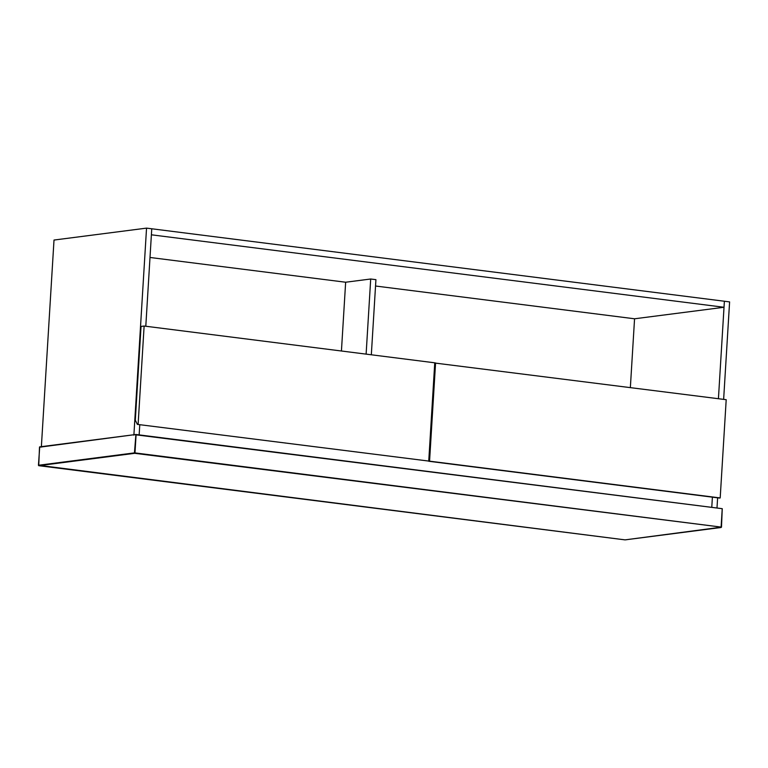 <?xml version="1.0" encoding="UTF-8"?>
<svg xmlns="http://www.w3.org/2000/svg" width="768" height="768" viewBox="0 0 768 768"><rect width="100%" height="100%" fill="white"/><g stroke="black" fill="none" stroke-linecap="round" stroke-linejoin="round"><path stroke-width="1.15" d="M39.562 447.197L135.907 434.486L134.458 452.89L38.448 465.264L39.715 446.88L135.907 434.486L722.227 508.685L721.296 527.107L134.976 452.909L136.08 434.842L722.227 508.685L721.075 527.501L625.075 539.875L38.755 465.686L134.765 453.312L721.296 527.107M711.773 507.36L712.397 497.155L711.773 507.36M718.426 398.707L724.387 301.238L729.6 301.901L723.638 399.37M717.619 497.818L716.995 508.013M139.152 434.899L139.776 424.694L139.152 434.899M41.347 447.091L54.01 240.048L146.544 228.125L151.757 228.778L145.795 326.246M133.882 435.168L146.544 228.125M375.533 286.013L634.56 318.787L630.355 387.562M150.01 257.472L345.648 282.23L341.434 351.005M151.757 228.778L151.392 234.806L724.013 307.267L724.387 301.238L151.757 228.778M634.56 318.787L724.013 307.267M371.328 354.787L375.926 279.658L370.704 279.005L366.115 354.125M345.648 282.23L370.704 279.005M428.746 461.069L434.755 362.813L144.125 326.035L141.043 326.438L135.312 420.173L137.347 424.387L428.746 461.069L137.347 424.387M144.125 326.035L138.115 424.291M435.571 362.918L429.562 461.165L428.794 461.27L719.424 498.048L720.192 497.942L726.202 399.696L434.746 363.024M429.562 461.165L720.192 497.942M134.976 452.909L134.458 452.89L134.976 452.909M38.448 465.264L625.046 539.875L721.478 527.155L722.256 508.685L135.936 434.486L39.648 446.88M136.08 434.842L135.562 434.822M38.726 465.686L39.514 447.024"/></g></svg>
